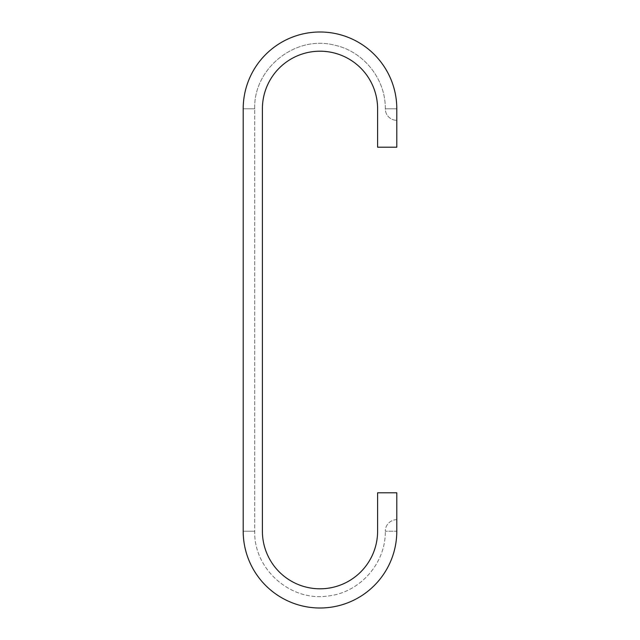 <?xml version="1.0" encoding="UTF-8"?>
<svg xmlns="http://www.w3.org/2000/svg" width="640" height="640" viewBox="0 0 640 640"><rect width="100%" height="100%" fill="white"/><g stroke="black" fill="none" stroke-linecap="round" stroke-linejoin="round"><path stroke-width="0.48" stroke-dasharray="3.2 2.4" d="M396.8 108.8A76.8 76.8 0 0 0 320 32A76.8 76.8 0 0 0 243.2 108.8L243.2 531.2A76.8 76.8 0 0 0 320 608A76.8 76.8 0 0 0 396.8 531.2A76.8 76.8 0 0 1 320 608A76.8 76.8 0 0 1 243.2 531.2L243.2 108.8A76.8 76.8 0 0 1 320 32A76.8 76.8 0 0 1 396.8 108.8A76.8 76.8 0 0 0 320 32A76.8 76.8 0 0 0 243.2 108.8L243.2 531.2A76.8 76.8 0 0 0 320 608A76.8 76.8 0 0 0 396.8 531.2A76.8 76.8 0 0 1 320 608A76.8 76.8 0 0 1 243.2 531.2L243.2 108.8A76.8 76.8 0 0 1 320 32A76.8 76.8 0 0 1 396.8 108.8L396.8 120.32L396.8 108.8A76.8 76.8 0 0 0 320 32A76.8 76.8 0 0 0 243.2 108.8L243.2 531.2A76.8 76.8 0 0 0 320 608A76.8 76.8 0 0 0 396.8 531.2L396.8 492.8L377.6 492.8L377.6 531.2A57.6 57.6 0 0 1 320 588.8A57.6 57.6 0 0 1 262.4 531.2L262.4 108.8A57.6 57.6 0 0 1 320 51.2A57.6 57.6 0 0 1 377.6 108.8L377.6 147.2L396.8 147.2L396.8 108.8L385.28 108.8L396.8 108.8M396.8 531.2L396.8 519.68L396.8 531.2L385.28 531.2L396.8 531.2M243.2 108.8L254.72 108.8L243.2 108.8M243.2 531.2L254.72 531.2L243.2 531.2M254.72 108.8C253.328 68.528 295.24 34.952 334.24 45.096C363.376 51.064 385.808 79.064 385.28 108.8A11.52 11.52 0 0 0 396.8 120.32A11.52 11.52 0 0 1 385.28 108.8C385.808 79.064 363.376 51.064 334.24 45.096C295.24 34.952 253.328 68.528 254.72 108.8L254.72 531.2C253.592 568.752 289.976 601.328 327.16 596.088C359.328 593.24 385.984 563.48 385.28 531.2C385.984 563.48 359.328 593.24 327.16 596.088C289.976 601.328 253.592 568.752 254.72 531.2L254.72 108.8M396.8 519.68A11.52 11.52 0 0 0 385.28 531.2A11.52 11.52 0 0 1 396.8 519.68"/><path stroke-width="0.96" d="M396.8 108.8A76.8 76.8 0 0 0 320 32A76.8 76.8 0 0 0 243.2 108.8L243.2 531.2A76.8 76.8 0 0 0 320 608A76.8 76.8 0 0 0 396.8 531.2L396.8 492.8L377.6 492.8L377.6 531.2A57.6 57.6 0 0 1 320 588.8A57.6 57.6 0 0 1 262.4 531.2L262.4 108.8A57.6 57.6 0 0 1 320 51.2A57.6 57.6 0 0 1 377.6 108.8L377.6 147.2L396.8 147.2L396.8 108.8"/></g></svg>

